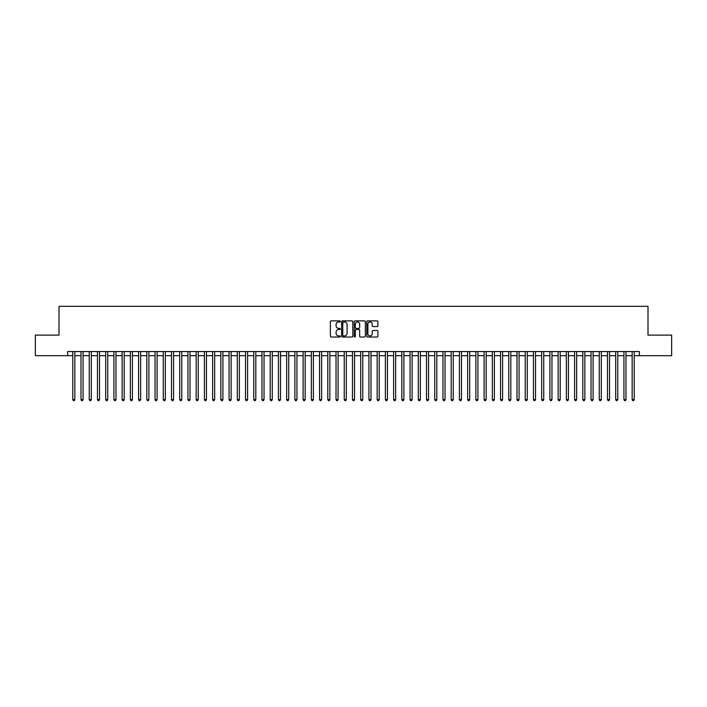 <?xml version="1.0" encoding="UTF-8"?>
<svg xmlns="http://www.w3.org/2000/svg" width="707" height="707" viewBox="0 0 707 707"><rect width="100%" height="100%" fill="white"/><g stroke="black" fill="none" stroke-linecap="round" stroke-linejoin="round"><path stroke-width="1.06" d="M340.341 321.438A0.566 0.566 0 0 0 339.775 320.872L331.194 320.872A0.804 0.804 0 0 0 330.39 321.676L330.39 336.214A0.804 0.804 0 0 0 331.194 337.018L339.775 337.018A0.566 0.566 0 0 0 340.341 336.452A0.566 0.566 0 0 0 339.775 335.887L338.662 335.887A2.581 2.581 0 0 1 336.081 333.306L336.081 332.096A2.581 2.581 0 0 1 338.662 329.506L339.775 329.506A0.566 0.566 0 0 0 340.341 328.941A0.566 0.566 0 0 0 339.775 328.384L338.662 328.384A2.581 2.581 0 0 1 336.081 325.794L336.081 324.584A2.581 2.581 0 0 1 338.662 322.003L339.775 322.003A0.566 0.566 0 0 0 340.341 321.438M377.096 326.563A0.804 0.804 0 0 0 377.909 325.759L377.909 321.676A0.804 0.804 0 0 0 377.096 320.872L367.569 320.872A0.804 0.804 0 0 0 366.765 321.676L366.765 336.214A0.804 0.804 0 0 0 367.569 337.018L377.096 337.018A0.804 0.804 0 0 0 377.909 336.214L377.909 331.283A0.804 0.804 0 0 0 377.096 330.478L373.022 330.478A0.804 0.804 0 0 0 372.209 331.283L372.209 333.731A2.156 2.156 0 0 1 370.053 335.887A2.156 2.156 0 0 1 367.896 333.731L367.896 324.16A2.156 2.156 0 0 1 370.053 322.003A2.156 2.156 0 0 1 372.209 324.16L372.209 325.759A0.804 0.804 0 0 0 373.022 326.563L377.096 326.563M67.642 355.683L35.35 355.683L35.35 335.118L58.999 335.118L58.999 306.325L648.001 306.325L648.001 335.118L671.65 335.118L671.65 355.683L639.358 355.683L639.358 351.565L67.642 351.565L67.642 355.683L72.777 355.683M352.793 321.676A0.804 0.804 0 0 0 351.989 320.872L342.462 320.872A0.804 0.804 0 0 0 341.649 321.676L341.649 336.214A0.804 0.804 0 0 0 342.462 337.018L351.989 337.018A0.804 0.804 0 0 0 352.793 336.214L352.793 321.676M355.011 320.872L364.538 320.872A0.804 0.804 0 0 1 365.351 321.676L365.351 336.214A0.804 0.804 0 0 1 364.538 337.018L360.464 337.018A0.804 0.804 0 0 1 359.66 336.214L359.66 330.319A0.804 0.804 0 0 0 358.847 329.506L356.142 329.506A0.804 0.804 0 0 0 355.338 330.319L355.338 336.452A0.566 0.566 0 0 1 354.773 337.018A0.566 0.566 0 0 1 354.207 336.452L354.207 321.676A0.804 0.804 0 0 1 355.011 320.872M74.836 355.683L81.005 355.683M83.064 355.683L89.232 355.683M91.291 355.683L97.46 355.683M99.519 355.683L105.688 355.683M107.738 355.683L113.907 355.683M115.966 355.683L122.134 355.683M124.193 355.683L130.362 355.683M132.421 355.683L138.59 355.683M140.649 355.683L146.817 355.683M148.877 355.683L155.045 355.683M157.095 355.683L163.264 355.683M165.323 355.683L171.492 355.683M173.551 355.683L179.719 355.683M181.779 355.683L187.947 355.683M190.006 355.683L196.175 355.683M198.234 355.683L204.403 355.683M206.453 355.683L212.621 355.683M214.681 355.683L220.849 355.683M222.908 355.683L229.077 355.683M231.136 355.683L237.305 355.683M239.364 355.683L245.532 355.683M247.591 355.683L253.76 355.683M255.81 355.683L261.979 355.683M264.038 355.683L270.207 355.683M272.266 355.683L278.434 355.683M280.493 355.683L286.662 355.683M288.721 355.683L294.89 355.683M296.949 355.683L303.117 355.683M305.168 355.683L311.336 355.683M313.395 355.683L319.564 355.683M321.623 355.683L327.792 355.683M329.851 355.683L336.019 355.683M338.079 355.683L344.247 355.683M346.306 355.683L352.475 355.683M354.525 355.683L360.694 355.683M362.753 355.683L368.921 355.683M370.981 355.683L377.149 355.683M379.208 355.683L385.377 355.683M387.436 355.683L393.605 355.683M395.664 355.683L401.832 355.683M403.883 355.683L410.051 355.683M412.11 355.683L418.279 355.683M420.338 355.683L426.507 355.683M428.566 355.683L434.734 355.683M436.793 355.683L442.962 355.683M445.021 355.683L451.19 355.683M453.24 355.683L459.409 355.683M461.468 355.683L467.636 355.683M469.695 355.683L475.864 355.683M477.923 355.683L484.092 355.683M486.151 355.683L492.319 355.683M494.379 355.683L500.547 355.683M502.597 355.683L508.766 355.683M510.825 355.683L516.994 355.683M519.053 355.683L525.221 355.683M527.281 355.683L533.449 355.683M535.508 355.683L541.677 355.683M543.736 355.683L549.905 355.683M551.955 355.683L558.123 355.683M560.183 355.683L566.351 355.683M568.41 355.683L574.579 355.683M576.638 355.683L582.807 355.683M584.866 355.683L591.034 355.683M593.093 355.683L599.262 355.683M601.312 355.683L607.481 355.683M609.54 355.683L615.709 355.683M617.768 355.683L623.936 355.683M625.995 355.683L632.164 355.683M634.223 355.683L639.358 355.683M343.346 322.003A0.566 0.566 0 0 0 342.78 322.569L342.78 335.321A0.566 0.566 0 0 0 343.346 335.887L344.521 335.887A2.581 2.581 0 0 0 347.102 333.306L347.102 324.584A2.581 2.581 0 0 0 344.521 322.003L343.346 322.003M359.66 324.204A2.156 2.156 0 0 0 357.495 322.038A2.156 2.156 0 0 0 355.338 324.204L355.338 327.571A0.804 0.804 0 0 0 356.142 328.384L358.847 328.384A0.804 0.804 0 0 0 359.66 327.571L359.66 324.204M74.836 351.565L74.836 399.605L72.777 399.605L72.777 351.565M74.836 399.605L74.217 400.675L73.395 400.675L72.777 399.605M83.064 351.565L83.064 399.605L81.005 399.605L81.005 351.565M83.064 399.605L82.445 400.675L81.623 400.675L81.005 399.605M91.291 351.565L91.291 399.605L89.232 399.605L89.232 351.565M91.291 399.605L90.673 400.675L89.851 400.675L89.232 399.605M99.519 351.565L99.519 399.605L97.46 399.605L97.46 351.565M99.519 399.605L98.9 400.675L98.079 400.675L97.46 399.605M107.738 351.565L107.738 399.605L105.688 399.605L105.688 351.565M107.738 399.605L107.128 400.675L106.297 400.675L105.688 399.605M115.966 351.565L115.966 399.605L113.907 399.605L113.907 351.565M115.966 399.605L115.347 400.675L114.525 400.675L113.907 399.605M124.193 351.565L124.193 399.605L122.134 399.605L122.134 351.565M124.193 399.605L123.575 400.675L122.753 400.675L122.134 399.605M132.421 351.565L132.421 399.605L130.362 399.605L130.362 351.565M132.421 399.605L131.802 400.675L130.981 400.675L130.362 399.605M140.649 351.565L140.649 399.605L138.59 399.605L138.59 351.565M140.649 399.605L140.03 400.675L139.208 400.675L138.59 399.605M148.877 351.565L148.877 399.605L146.817 399.605L146.817 351.565M148.877 399.605L148.258 400.675L147.436 400.675L146.817 399.605M157.095 351.565L157.095 399.605L155.045 399.605L155.045 351.565M157.095 399.605L156.486 400.675L155.655 400.675L155.045 399.605M165.323 351.565L165.323 399.605L163.264 399.605L163.264 351.565M165.323 399.605L164.704 400.675L163.883 400.675L163.264 399.605M173.551 351.565L173.551 399.605L171.492 399.605L171.492 351.565M173.551 399.605L172.932 400.675L172.11 400.675L171.492 399.605M181.779 351.565L181.779 399.605L179.719 399.605L179.719 351.565M181.779 399.605L181.16 400.675L180.338 400.675L179.719 399.605M190.006 351.565L190.006 399.605L187.947 399.605L187.947 351.565M190.006 399.605L189.388 400.675L188.566 400.675L187.947 399.605M198.234 351.565L198.234 399.605L196.175 399.605L196.175 351.565M198.234 399.605L197.615 400.675L196.793 400.675L196.175 399.605M206.453 351.565L206.453 399.605L204.403 399.605L204.403 351.565M206.453 399.605L205.843 400.675L205.012 400.675L204.403 399.605M214.681 351.565L214.681 399.605L212.621 399.605L212.621 351.565M214.681 399.605L214.062 400.675L213.24 400.675L212.621 399.605M222.908 351.565L222.908 399.605L220.849 399.605L220.849 351.565M222.908 399.605L222.29 400.675L221.468 400.675L220.849 399.605M231.136 351.565L231.136 399.605L229.077 399.605L229.077 351.565M231.136 399.605L230.517 400.675L229.695 400.675L229.077 399.605M239.364 351.565L239.364 399.605L237.305 399.605L237.305 351.565M239.364 399.605L238.745 400.675L237.923 400.675L237.305 399.605M247.591 351.565L247.591 399.605L245.532 399.605L245.532 351.565M247.591 399.605L246.973 400.675L246.151 400.675L245.532 399.605M255.81 351.565L255.81 399.605L253.76 399.605L253.76 351.565M255.81 399.605L255.2 400.675L254.37 400.675L253.76 399.605M264.038 351.565L264.038 399.605L261.979 399.605L261.979 351.565M264.038 399.605L263.419 400.675L262.597 400.675L261.979 399.605M272.266 351.565L272.266 399.605L270.207 399.605L270.207 351.565M272.266 399.605L271.647 400.675L270.825 400.675L270.207 399.605M280.493 351.565L280.493 399.605L278.434 399.605L278.434 351.565M280.493 399.605L279.875 400.675L279.053 400.675L278.434 399.605M288.721 351.565L288.721 399.605L286.662 399.605L286.662 351.565M288.721 399.605L288.103 400.675L287.281 400.675L286.662 399.605M296.949 351.565L296.949 399.605L294.89 399.605L294.89 351.565M296.949 399.605L296.33 400.675L295.508 400.675L294.89 399.605M305.168 351.565L305.168 399.605L303.117 399.605L303.117 351.565M305.168 399.605L304.558 400.675L303.727 400.675L303.117 399.605M313.395 351.565L313.395 399.605L311.336 399.605L311.336 351.565M313.395 399.605L312.777 400.675L311.955 400.675L311.336 399.605M321.623 351.565L321.623 399.605L319.564 399.605L319.564 351.565M321.623 399.605L321.005 400.675L320.183 400.675L319.564 399.605M329.851 351.565L329.851 399.605L327.792 399.605L327.792 351.565M329.851 399.605L329.232 400.675L328.41 400.675L327.792 399.605M338.079 351.565L338.079 399.605L336.019 399.605L336.019 351.565M338.079 399.605L337.46 400.675L336.638 400.675L336.019 399.605M346.306 351.565L346.306 399.605L344.247 399.605L344.247 351.565M346.306 399.605L345.688 400.675L344.866 400.675L344.247 399.605M354.525 351.565L354.525 399.605L352.475 399.605L352.475 351.565M354.525 399.605L353.915 400.675L353.085 400.675L352.475 399.605M362.753 351.565L362.753 399.605L360.694 399.605L360.694 351.565M362.753 399.605L362.134 400.675L361.312 400.675L360.694 399.605M370.981 351.565L370.981 399.605L368.921 399.605L368.921 351.565M370.981 399.605L370.362 400.675L369.54 400.675L368.921 399.605M379.208 351.565L379.208 399.605L377.149 399.605L377.149 351.565M379.208 399.605L378.59 400.675L377.768 400.675L377.149 399.605M387.436 351.565L387.436 399.605L385.377 399.605L385.377 351.565M387.436 399.605L386.817 400.675L385.995 400.675L385.377 399.605M395.664 351.565L395.664 399.605L393.605 399.605L393.605 351.565M395.664 399.605L395.045 400.675L394.223 400.675L393.605 399.605M403.883 351.565L403.883 399.605L401.832 399.605L401.832 351.565M403.883 399.605L403.273 400.675L402.442 400.675L401.832 399.605M412.11 351.565L412.11 399.605L410.051 399.605L410.051 351.565M412.11 399.605L411.492 400.675L410.67 400.675L410.051 399.605M420.338 351.565L420.338 399.605L418.279 399.605L418.279 351.565M420.338 399.605L419.719 400.675L418.898 400.675L418.279 399.605M428.566 351.565L428.566 399.605L426.507 399.605L426.507 351.565M428.566 399.605L427.947 400.675L427.125 400.675L426.507 399.605M436.793 351.565L436.793 399.605L434.734 399.605L434.734 351.565M436.793 399.605L436.175 400.675L435.353 400.675L434.734 399.605M445.021 351.565L445.021 399.605L442.962 399.605L442.962 351.565M445.021 399.605L444.403 400.675L443.581 400.675L442.962 399.605M453.24 351.565L453.24 399.605L451.19 399.605L451.19 351.565M453.24 399.605L452.63 400.675L451.8 400.675L451.19 399.605M461.468 351.565L461.468 399.605L459.409 399.605L459.409 351.565M461.468 399.605L460.849 400.675L460.027 400.675L459.409 399.605M469.695 351.565L469.695 399.605L467.636 399.605L467.636 351.565M469.695 399.605L469.077 400.675L468.255 400.675L467.636 399.605M477.923 351.565L477.923 399.605L475.864 399.605L475.864 351.565M477.923 399.605L477.305 400.675L476.483 400.675L475.864 399.605M486.151 351.565L486.151 399.605L484.092 399.605L484.092 351.565M486.151 399.605L485.532 400.675L484.71 400.675L484.092 399.605M494.379 351.565L494.379 399.605L492.319 399.605L492.319 351.565M494.379 399.605L493.76 400.675L492.938 400.675L492.319 399.605M502.597 351.565L502.597 399.605L500.547 399.605L500.547 351.565M502.597 399.605L501.988 400.675L501.157 400.675L500.547 399.605M510.825 351.565L510.825 399.605L508.766 399.605L508.766 351.565M510.825 399.605L510.207 400.675L509.385 400.675L508.766 399.605M519.053 351.565L519.053 399.605L516.994 399.605L516.994 351.565M519.053 399.605L518.434 400.675L517.612 400.675L516.994 399.605M527.281 351.565L527.281 399.605L525.221 399.605L525.221 351.565M527.281 399.605L526.662 400.675L525.84 400.675L525.221 399.605M535.508 351.565L535.508 399.605L533.449 399.605L533.449 351.565M535.508 399.605L534.89 400.675L534.068 400.675L533.449 399.605M543.736 351.565L543.736 399.605L541.677 399.605L541.677 351.565M543.736 399.605L543.117 400.675L542.296 400.675L541.677 399.605M551.955 351.565L551.955 399.605L549.905 399.605L549.905 351.565M551.955 399.605L551.345 400.675L550.514 400.675L549.905 399.605M560.183 351.565L560.183 399.605L558.123 399.605L558.123 351.565M560.183 399.605L559.564 400.675L558.742 400.675L558.123 399.605M568.41 351.565L568.41 399.605L566.351 399.605L566.351 351.565M568.41 399.605L567.792 400.675L566.97 400.675L566.351 399.605M576.638 351.565L576.638 399.605L574.579 399.605L574.579 351.565M576.638 399.605L576.019 400.675L575.198 400.675L574.579 399.605M584.866 351.565L584.866 399.605L582.807 399.605L582.807 351.565M584.866 399.605L584.247 400.675L583.425 400.675L582.807 399.605M593.093 351.565L593.093 399.605L591.034 399.605L591.034 351.565M593.093 399.605L592.475 400.675L591.653 400.675L591.034 399.605M601.312 351.565L601.312 399.605L599.262 399.605L599.262 351.565M601.312 399.605L600.703 400.675L599.872 400.675L599.262 399.605M609.54 351.565L609.54 399.605L607.481 399.605L607.481 351.565M609.54 399.605L608.921 400.675L608.1 400.675L607.481 399.605M617.768 351.565L617.768 399.605L615.709 399.605L615.709 351.565M617.768 399.605L617.149 400.675L616.327 400.675L615.709 399.605M625.995 351.565L625.995 399.605L623.936 399.605L623.936 351.565M625.995 399.605L625.377 400.675L624.555 400.675L623.936 399.605M634.223 351.565L634.223 399.605L632.164 399.605L632.164 351.565M634.223 399.605L633.605 400.675L632.783 400.675L632.164 399.605"/></g></svg>
